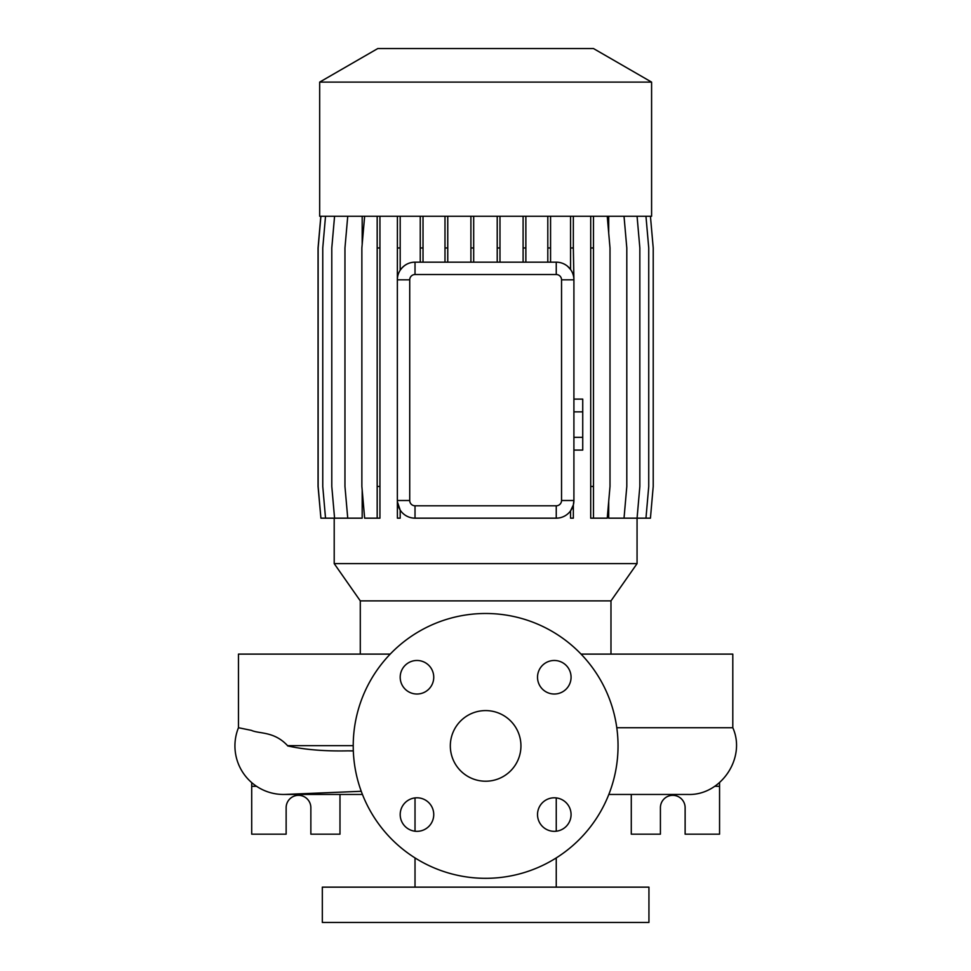 <?xml version="1.0" encoding="UTF-8"?>
<svg xmlns="http://www.w3.org/2000/svg" width="971" height="971" viewBox="0 0 971 971"><rect width="100%" height="100%" fill="white"/><g stroke="black" fill="none" stroke-linecap="round" stroke-linejoin="round"><path stroke-width="1.46" d="M485.634 710.59A35.308 35.308 0 0 0 450.326 745.91A35.308 35.308 0 0 0 485.634 781.218A35.308 35.308 0 0 0 520.942 745.91A35.308 35.308 0 0 0 485.634 710.59M416.972 660.474A16.774 16.774 0 0 0 400.198 677.248A16.774 16.774 0 0 0 416.972 694.022A16.774 16.774 0 0 0 433.746 677.248A16.774 16.774 0 0 0 416.972 660.474M416.972 797.798A16.774 16.774 0 0 0 400.198 814.56A16.774 16.774 0 0 0 416.972 831.334A16.774 16.774 0 0 0 433.746 814.56A16.774 16.774 0 0 0 416.972 797.798M554.295 797.798A16.774 16.774 0 0 0 537.521 814.56A16.774 16.774 0 0 0 554.295 831.334A16.774 16.774 0 0 0 571.069 814.56A16.774 16.774 0 0 0 554.295 797.798M554.295 660.474A16.774 16.774 0 0 0 537.521 677.248A16.774 16.774 0 0 0 554.295 694.022A16.774 16.774 0 0 0 571.069 677.248A16.774 16.774 0 0 0 554.295 660.474M616.791 727.728L732.802 727.728L732.802 654.102L581.046 654.102M390.221 654.102L238.465 654.102L238.465 727.728L251.38 730.362C259.354 734.003 274.016 731.09 287.562 745.643L287.671 745.91C304.615 749.685 324.63 751.336 347.727 750.85L353.323 750.923M361.248 791.292L285.583 794.412A48.55 48.55 0 0 1 238.465 727.728M610.977 654.102L610.977 600.879L360.29 600.879L360.29 654.102M610.977 600.879L637.061 563.629L334.206 563.629L360.29 600.879M651.59 82.098L319.677 82.098L319.677 216.266L651.59 216.266L651.59 82.098L593.487 48.55L377.78 48.55L319.677 82.098M415.018 797.907L415.018 831.225M415.018 857.915L415.018 887.142M556.249 797.907L556.249 831.225M556.249 857.915L556.249 887.142M648.944 887.142L322.323 887.142L322.323 922.45L648.944 922.45L648.944 887.142M251.707 782.614L251.707 834.174L286.142 834.174L286.142 807.69A12.356 12.356 0 0 1 298.498 795.334A12.356 12.356 0 0 1 310.854 807.69L310.854 834.174L339.984 834.174L339.984 794.46M631.284 794.46L631.284 834.174L660.414 834.174L660.414 807.69A12.356 12.356 0 0 1 672.769 795.334A12.356 12.356 0 0 1 685.125 807.69L685.125 834.174L719.56 834.174L719.56 782.614M485.634 878.318A132.408 132.408 0 0 0 618.042 745.91A132.408 132.408 0 0 0 485.634 613.49A132.408 132.408 0 0 0 353.226 745.91A132.408 132.408 0 0 0 485.634 878.318M334.206 518.162L334.206 563.629M637.061 518.162L637.061 563.629M650.436 216.266L653.216 247.969L653.216 486.459L650.436 518.162L608.708 518.162L608.708 501.327M608.708 233.101L608.708 216.266M397.406 216.266L397.357 279.83A17.66 17.66 0 0 1 415.018 262.17L556.249 262.17A17.66 17.66 0 0 1 573.91 279.83L573.339 247.969L570.56 247.969L570.56 269.489L567.659 266.345M573.339 504.956L573.339 518.162L570.56 518.162L570.56 510.843L573.339 504.956L573.91 500.502A17.66 17.66 0 0 1 556.249 518.162L415.018 518.162A17.66 17.66 0 0 1 397.357 500.502L397.406 518.162L400.186 518.162L400.186 510.078L397.406 501.825M334.57 216.266L331.791 247.969L331.791 486.459L334.57 518.162L362.183 518.162L362.183 490.064M362.183 244.364L362.183 216.266M561.541 279.83L573.91 279.83L573.91 500.502L561.541 500.502L561.541 279.83A5.292 5.292 0 0 0 556.249 274.526L415.018 274.526A5.292 5.292 0 0 0 409.726 279.83L409.726 500.502A5.292 5.292 0 0 0 415.018 505.794L556.249 505.794A5.292 5.292 0 0 0 561.541 500.502M415.018 274.526L415.018 262.17C408.864 262.255 403.924 264.949 400.186 270.254L400.186 247.969L397.406 247.969M719.56 786.304L714.705 786.304M256.562 786.304L251.707 786.304M409.726 500.502L397.357 500.502L397.357 279.83L409.726 279.83M590.708 216.266L590.708 518.162L607.239 518.162L610.006 486.459L610.006 247.969L607.239 216.266M593.475 216.266L593.475 247.969L590.708 247.969M593.475 247.969L593.475 486.459L590.708 486.459M593.475 486.459L593.475 518.162M499.98 216.266L499.98 247.969L497.213 247.969L497.213 262.17M499.98 247.969L499.98 262.17M497.213 216.266L497.213 247.969M645.958 216.266L648.737 247.969L648.737 486.459L645.958 518.162M447.765 216.266L447.765 247.969L444.997 247.969L444.997 262.17M447.765 247.969L447.765 262.17M444.997 216.266L444.997 247.969M325.528 216.266L322.76 247.969L322.76 486.459L325.528 518.162L334.57 518.162M573.339 216.266L573.339 247.969M570.56 216.266L570.56 247.969M400.186 216.266L400.186 247.969M637.073 216.266L639.84 247.969L639.84 486.459L637.073 518.162M525.869 216.266L525.869 247.969L523.102 247.969L523.102 262.17M525.869 247.969L525.869 262.17M523.102 216.266L523.102 247.969M379.94 216.266L379.94 518.162L364.647 518.162L361.867 486.459L361.867 247.969L364.647 216.266M377.173 216.266L377.173 518.162M379.94 247.969L377.173 247.969M379.94 486.459L377.173 486.459M320.903 216.266L318.136 247.969L318.136 486.459L320.903 518.162L325.528 518.162M473.69 216.266L473.69 247.969L470.911 247.969L470.911 262.17M473.69 247.969L473.69 262.17M470.911 216.266L470.911 247.969M624.025 216.266L626.805 247.969L626.805 486.459L624.025 518.162M347.739 216.266L344.96 247.969L344.96 486.459L347.739 518.162M320.831 216.266L318.051 247.969L318.051 486.459L320.903 518.162M423.016 216.266L423.016 247.969L420.249 247.969L420.249 262.17M423.016 247.969L423.016 262.17M420.249 216.266L420.249 247.969M550.569 216.266L550.569 247.969L547.802 247.969L547.802 262.17M550.569 247.969L550.569 262.17M547.802 216.266L547.802 247.969M573.91 411.85L582.734 411.85L582.734 399.105L573.91 399.105M582.734 411.85L582.734 437.338L573.91 437.338M582.734 437.338L582.734 450.071L573.91 450.071M353.226 745.643L287.562 745.643M353.323 750.85L347.727 750.85M556.249 274.526L556.249 262.17M556.249 518.162L556.249 505.794M415.018 518.162L415.018 505.794M732.802 727.728C746.444 757.914 720.87 795.807 687.784 794.46L608.817 794.46L687.784 794.46M283.496 794.46L362.45 794.46"/></g></svg>
